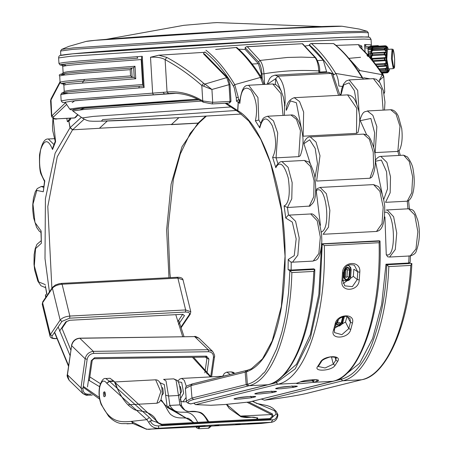 <?xml version="1.0" encoding="UTF-8"?>
<svg xmlns="http://www.w3.org/2000/svg" width="452" height="452" viewBox="0 0 452 452"><rect width="100%" height="100%" fill="white"/><g stroke="black" fill="none" stroke-linecap="round" stroke-linejoin="round"><path stroke-width="0.68" d="M175.907 93.349L96.937 98.869L72.998 100.994L65.184 102.225L69.659 109.017L81.066 107.429L197.575 99.112M66.653 104.457L53.539 116.921C52.895 118.198 54.138 118.831 57.274 118.814L74.648 117.893L75.529 117.48L77.976 114.814M65.45 102.632L62.353 102.35L61.178 100.875L67.721 99.79L167.048 92.027C179.032 90.897 190.925 93.869 202.733 100.937L203.293 102.208C192.473 95.745 181.619 92.79 170.732 93.355L164.488 93.988L172.737 93.553M273.929 40.578L341.124 37.431L361.611 36.866L368.561 37.16L368.301 32.753L361.346 32.459L340.853 33.024L273.641 36.171L72.416 49.409L60.568 51.036L60.828 55.443L72.676 53.816L273.901 40.578L346.87 37.228L367.645 36.934L369.764 37.38L371.041 39.364L363.984 39.064L343.181 39.635L274.94 42.833L70.653 56.274L58.624 57.924L58.952 63.393L64.325 62.438L80.518 60.879L142.256 56.297L144.115 87.53L66.184 93.677L60.805 94.632L61.178 100.875M365.046 51.952L364.606 44.528L371.369 44.833L371.041 39.364M349.193 58.766L359.86 70.569L382.217 74.682L381.963 73.879C374.668 63.099 367.284 54.2 359.815 47.189L358.396 44.629L361.798 46.059L359.956 46.805M203.524 53.856L204.688 54.116L227.972 77.976L229.978 84.422L211.931 89.473L201.812 85.462C189.834 74.97 177.602 66.365 165.121 59.647C161.748 57.681 156.878 56.879 150.51 57.24L158.799 55.195L166.76 57.404C179.325 64.161 191.631 72.795 203.671 83.315L204.971 84.061L226.734 77.608L203.524 53.856L204.123 52.342L204.722 52.308M204.123 52.342L158.799 55.195M358.396 44.629L336.028 45.392M56.822 118.831L57.059 118.938C54.472 119.481 52.618 118.565 51.488 116.192L65.529 102.751M364.606 44.528L365.12 52.025M370.431 57.884L370.499 57.076L369.713 57.048M370.906 56.302L370.555 56.325L370.499 57.076M144.115 87.53L143.357 86.044M142.256 56.297L141.51 57.743L143.199 86.225M67.32 93.281C47.759 93.496 82.36 90.151 139.442 86.309L142.612 86.095L139.442 86.309C100.35 88.993 75.693 90.993 65.455 92.293L61.811 93.022L60.805 94.632M135.007 66.258L135.747 78.75L68.732 84.174L63.856 85.066L64.224 91.315L69.642 90.355L85.953 88.784L142.662 84.547L141.182 59.557L84.467 63.794L68.156 65.365L62.743 66.325L63.11 72.574L67.992 71.676L82.744 70.224L135.007 66.258L133.639 67.63L132.526 67.964C101.525 70.122 80.173 71.823 68.472 73.066C60.969 73.676 58.042 74.614 59.692 75.885L64.461 75.004L78.891 73.58L130.204 69.664L131.588 68.286L132.108 77.117L133.114 77.337C81.207 80.885 49.952 83.908 65.195 83.902M64.636 74.529C49.398 74.535 80.654 71.512 132.56 67.964L131.588 68.286M65.303 83.897C51.042 83.84 81.902 80.857 133.227 77.332L134.227 77.552L133.639 67.63M135.747 78.75L134.227 77.552M59.692 75.885L60.065 82.134L64.834 81.253L79.258 79.823L130.577 75.913L132.108 77.117M382.646 72.693L382.771 73.134L382.245 73.348M382.194 73.772L382.929 72.964L382.285 74.111M370.612 46.296L379.064 46.076L377.945 45.624L370.968 45.991L377.906 45.618L377.652 46.115M377.9 45.618L379.087 46.087L378.832 46.596L378.567 45.878M371.369 49.494L371.561 48.443L373.154 46.85L384.906 46.127L386.884 48.031L384.884 46.895L373.132 47.618L372.629 47.104L372.804 46.771L371.826 47.889L373.335 46.511L373.132 47.618L372.058 48.528L371.561 48.443L371.391 48.985L371.877 47.839M370.894 53.686L370.889 56.172L371.595 56.393L371.64 56.941L371.646 58.065L370.973 58.687L370.894 56.172L372.493 54.698L384.245 53.98L386.081 55.048L385.539 55.534L384.33 54.901L372.584 55.624L371.595 56.393L370.894 56.172L371.16 50.082L371.9 49.262L371.324 49.596L371.143 51.342L372.132 49.963L372.651 49.76L372.685 50.697L372.132 49.963L372.228 49.008L371.324 49.596M387.098 47.149L386.652 49.132L384.499 48.065L372.228 49.008L372.798 48.646L371.16 49.918L370.985 51.743L371.143 51.342L370.99 51.748L371.657 51.624L371.143 51.342M386.652 49.132L385.844 48.404L386.358 48.675L386.183 50.415L385.601 50.765L386.483 50.799L384.98 49.178L384.403 49.618L384.55 47.923L372.798 48.646L372.651 49.76L384.98 49.178L385.076 48.217L384.55 47.923L384.968 48.019L386.443 48.635L386.652 49.132L386.392 52.799L384.251 52.562L371.052 53.438L370.894 56.172M371.132 58.703L371.646 58.065L372.663 58.398L372.719 60.687L385.047 59.924L384.957 58.37L384.415 57.675L385.584 57.212L386.466 57.732L384.957 58.37L372.109 59.161L370.973 58.681M377.177 66.303L387.144 65.387L387.466 67.416L386.166 69.184L385.533 68.45L386.596 67.529L387.471 67.416L388.206 70.252L387.008 72.128L381.776 72.67M386.793 59.093L388.624 68.93L393.291 68.647L391.443 58.811L392.093 49.121L387.449 49.409L386.793 59.093M372.154 59.935L372.109 59.161L372.663 58.398L384.415 57.675L384.596 60.692L385.047 59.924L386.624 60.427L386.85 62.947L385.963 62.715L385.816 61.037L384.596 60.692L372.843 61.415M380.403 70.715L385.827 70.382L387.601 69.591L386.381 66.173L387.144 65.387L386.85 62.947L385.963 62.715L384.844 63.478L385.432 64.274L384.867 64.393L376.137 64.93M385.449 45.838L386.223 46.019L387.517 47.471L385.087 45.788L373.346 46.499L373.465 46.968M384.912 52.212L386.093 52.517L386.081 55.048L386.387 55.223L385.539 55.534L385.584 56.088L386.454 56.042L386.466 57.726M387.601 69.591L387.121 69.936L387.601 69.591M382.03 73.032L386.686 72.744L388.579 70.868L388.906 70.891L388.72 71.456L387.799 72.523L387.251 72.789L387.132 72.326L387.799 72.523L388.771 71.405L388.115 71.585L389.206 70.309L389.483 68.879M389.036 70.845L389.245 69.67M388.014 48.72L387.652 47.584L386.646 46.861L387.262 46.935M384.968 52.206L384.341 52.189L384.827 52.641L384.827 54.031L384.33 54.901L384.256 54.274L384.771 54.246M372.036 55.025L372.504 54.997L372.584 55.624L371.979 54.822L371.979 53.432L372.589 52.912L384.313 52.166L384.256 54.274M385.313 66.201L386.381 66.173L386.872 65.693L386.567 63.139L385.432 64.274L385.601 65.681L385.172 66.207L385.675 66.133M387.307 69.902L385.895 70.529L386.381 70.162L385.946 70.348L386.381 70.162L386.166 69.184L379.714 69.749M373.335 46.511L385.098 45.782L385.217 46.245L385.652 45.985L384.901 46.872M385.584 56.088L385.584 57.212L386.166 57.675L386.33 60.5L385.816 61.037L386.624 60.427L386.466 57.732M371.9 49.262L372.058 48.528L371.386 48.923L371.318 49.697M386.426 46.85L386.918 46.912L386.426 46.85L386.918 46.912L385.997 47.669L385.844 48.404L386.358 48.675L385.844 48.404M372.872 48.833L372.228 49.008L372.872 48.833M386.454 56.042L386.392 52.799L385.545 52.104L385.601 50.765L384.437 49.974L372.685 50.697L371.657 51.624L371.601 52.957L372.589 52.912L372.504 54.997M384.742 49.596L384.437 49.974L384.403 49.618M371.052 53.438L371.601 52.957L370.906 53.754M372.538 52.907L372.103 52.997M388.511 71.218L386.703 72.755L386.765 72.303L387.223 72.484L386.347 71.608L387.364 70.693L387.986 70.783L388.375 71.433L387.895 71.574M387.121 69.936L387.364 70.693L388.206 70.246L388.584 70.941M389.234 69.772L389.438 69.212M387.183 47.404L385.104 45.782L384.878 46.872L373.109 47.596M385.584 46.268L386.223 46.019L385.646 45.816L385.584 46.268M60.133 82.518L50.573 100.807L51.488 116.192M203.671 83.315L201.812 85.462L202.733 100.937L212.7 102.321L230.028 101.406L229.017 84.456L226.734 77.608L227.972 77.976M203.637 86.162L204.971 84.061L211.931 89.473L212.7 102.321L212.18 103.943L203.293 102.208M383.872 92.756L384.72 91.88L383.804 76.484L379.239 80.62L382.217 74.682L383.793 76.631M369.939 78.817L363.662 77.75M168.511 93.519L167.048 92.027L165.121 59.647L166.76 57.404M359.928 47.093L360.685 47.663L359.815 47.189M360.685 47.663C368.312 54.805 375.798 63.8 383.143 74.653L381.963 73.879M53.539 116.921L51.754 115.548L50.969 98.954L50.573 100.807M163.212 92.485L164.488 93.988L74.879 100.7L72.15 102.61M358.408 71.167L359.86 70.569M179.766 386.37L180.371 386.539L181.563 391.46L180.178 394.172M70.727 117.955L69.405 119.17L68.806 121.04L69.998 127.763L72.546 129.814L99.378 128.3L107.31 121.012M69.405 119.17L67.421 121.774L68.806 121.04M52.98 118.305L52.477 126.068L52.765 130.792L55.234 141.425L52.816 147.635L52.534 149.499L55.59 141.657L53.2 118.413M55.229 141.487L55.59 141.657M44.511 181.325L43.279 191.755L44.81 180.919C39.753 173.562 38.364 163.138 40.64 149.657C44.364 139.103 48.324 139.046 52.534 149.499M53.969 144.567L48.319 139.001C44.386 138.515 41.454 143.838 39.516 154.951C39.29 165.624 39.861 172.15 41.234 174.534L44.533 181.438L44.81 180.919M40.94 231.808L41.375 243.255L41.115 230.961L34.968 222.469L32.979 204.134L36.804 190.428L43.279 191.755M40.94 231.966L41.115 230.961M45.375 286.088L46.889 293.817L45.494 294.975L45.889 297.162M70.58 118.221L70.642 119.345L70.393 118.232M45.42 295.631L45.494 294.975M69.958 118.661L69.879 118.26M43.624 187.331L41.172 186.49M45.579 287.698L40.951 285.754L37.866 281.172L34.68 270.16L33.996 264.149L34.115 254.674L35.199 248.628L36.957 244.306L41.109 240.78M66.772 118.424L67.421 121.774M45.341 284.647L38.719 281.929L34.312 265.804L35.589 248.566L41.375 243.255M54.647 332.186L68.614 365.64M83.281 386.33L99.355 397.483M99.559 386.692L88.485 380.036M70.054 355.588L58.167 326.971M49.415 291.941L45.002 258.606L45.409 198.744L55.116 153.2L69.998 127.763M178.862 117.689L171.314 124.628L178.8 117.695M84.62 79.366L82.473 82.812M205.632 116.192L197.987 123.181L181.987 146.781L171.105 184.15L166.63 229.859L168.975 277.709M175.839 314.829L182.693 336.672M192.445 357.312L210.395 376.906M100.384 383.675L89.841 376.911M70.845 350.068L61.771 327.841M51.884 288.28L47.799 206.581L57.251 156.799L72.546 129.814L99.378 128.3M171.466 124.486L198.14 123.074L199.326 122.594L197.987 123.181L171.314 124.628M171.455 124.419L99.367 128.232M246.498 46.68L247.306 46.731L259.99 60.444C262.115 63.122 263.448 67.574 263.996 73.812C282.161 70.738 300.422 69.772 318.784 70.913L319.745 70.879C319.813 66.647 318.541 62.336 315.92 57.946L302.591 43.708L246.498 46.68L245.148 47.635L245.187 49.449L238.775 49.217M337.169 321.118L336.508 323.542C337.35 325.852 338.864 325.768 341.062 323.299L342.576 317.587L341.39 317.344M342.576 317.587L342.565 316.835M349.492 270.16C349.051 268.008 347.842 267.482 345.87 268.584L344.938 270.403L344.441 277.347C345.712 280.217 347.232 280.138 348.995 277.104L349.492 270.16L347.458 269.827L347.125 269.183L346.305 269.352L345.916 270.093M260.759 123.187L258.798 120.034L257.939 97.525L248.656 85.242C248.007 86.275 242.34 81.75 239.684 102.389L239.854 103.372L238.198 102.293L239.797 100.768L238.289 102.344L237.814 110.655C262.951 124.876 284.444 189.332 285.071 251.589C286.076 318.773 270.166 363.916 246.476 371.793L247.374 384.273L248.916 385.742L267.72 384.748C291.93 379.776 311.219 331.327 313.835 271.403L291.873 272.567C290.303 332.429 272.076 380.833 248.916 385.742L247.758 386.059L246.182 384.579L245.165 372.132L190.97 385.596L192.303 383.957M239.741 100.717L238.453 99.875L236.481 101.169L238.198 102.293L237.65 110.554L238.385 111.887L248.758 120.989L260.81 139.431L270.55 162.946L281.539 210.361L285.048 256.227L281.381 306.36L272.228 340.814L262.493 358.854L251.368 368.775L247.498 370.205M263.104 84.473L260.459 77.433L234.746 84.643L238.306 97.406L236.26 97.542L234.266 87.863L233.322 85.965C224.345 71.145 214.875 59.8 204.903 51.923M205.965 50.245C216.067 58.178 225.661 69.642 234.746 84.643L233.322 85.965M215.66 49.443L236.582 47.454L215.66 49.443M236.582 47.454L236.938 47.573C245.605 55.161 253.854 65.269 261.691 77.891L260.459 77.433C252.747 65.02 244.668 55.076 236.215 47.601M309.321 44.754L310.857 43.528L311.535 43.612C319.988 51.093 328.073 61.037 335.785 73.45L333.892 74.823C327.796 65.015 321.457 56.737 314.863 49.997L309.321 44.754L309.332 45.336L305.179 46.036M238.306 97.406L238.453 99.875L239.882 99.796M310.857 43.528L333.265 43.567L311.535 43.612M302.591 43.708L247.306 46.731M247.798 370.143L246.476 371.793M339.977 94.502L340.735 94.462M338.87 86.021C338.554 80.501 337.525 76.315 335.785 73.45L362.216 77.897C353.131 62.896 343.537 51.432 333.435 43.499M245.148 47.635L258.465 61.896L259.99 60.444L287.421 57.46L301.218 57.116L315.033 57.528L302.348 43.821M246.464 371.798L245.165 372.132L246.221 370.538L247.532 370.199M247.363 384.273L191.987 398.042L190.97 385.596L185.376 388.556C186.653 386.166 183.941 386.94 191.993 384.014L246.233 370.538M239.854 103.372C240.899 89.79 244.526 85.326 250.736 89.982C256.363 98.717 257.917 108.994 255.391 120.803L259.787 127.927C262.691 116.763 266.861 116.023 272.296 125.712C276.613 138.583 276.72 149.126 272.618 157.352L275.844 167.726C274.963 169.726 280.974 153.053 288.246 177.952C292.291 206.361 282.828 206.05 284.105 205.875L285.749 218.033L292.303 222.085L296.173 238.876L294.241 255.646L288.212 259.476L288.082 269.641L289.885 270.72L288.568 292.766L285.862 313.434L284.02 323.09L281.867 332.214L276.697 348.656C268.556 366.103 264.126 374.222 263.42 373.013C258.239 379.211 252.888 382.968 247.374 384.273M362.216 77.897L362.979 78.365L363.086 79.1M261.906 78.252L261.719 75.134L258.42 63.687L252.137 64.02M258.42 63.687L245.187 49.449M284.89 106C285.845 91.779 283.557 81.846 278.008 76.202L331.356 73.377L338.576 95.349M409.088 255.781L408.693 263.013L385.974 264.217L381.652 304.507L372.64 338.503L359.69 363.227L343.865 375.911M386.805 209.965L387.178 209.92L393.624 216.734L396.743 233.034L395.274 249.515L389.601 257.041L387.692 256.798L386.257 254.662L384.934 216.954M382.217 194.055L375.448 161.251L375.64 159.878C377.448 157.556 379.166 156.398 380.793 156.398L386.895 162.381L390.505 176.766L390.161 192.778L385.55 202.326L407.246 201.185L407.958 208.914M399.088 151.002L399.065 151.087C401.896 145.702 402.783 138.176 401.721 128.504L398.398 116.356C396.297 111.887 393.698 109.678 390.596 109.734L367.352 110.96L372.855 115.3L376.849 126.588L375.166 152.601L397.845 151.403L398.918 155.437M366.696 134.911L359.978 120.023M300.247 155.776L298.749 156.641L276.065 157.85L272.618 157.352M277.907 163.664L276.065 157.85L277.714 132.967L273.449 120.831L267.595 116.237L290.935 115M309.134 206.372L313.744 196.812L314.089 180.783L310.467 166.392L304.377 160.437L308.253 161.81C309.326 161.144 311.411 165.415 314.496 174.63C318.411 204.202 311.524 203.168 310.117 206.05L287.432 207.53L284.105 205.875M288.512 215.231L287.432 207.53L291.777 198.823L292.15 182.602L288.105 167.319L281.935 161.596L281.506 161.647C280.308 161.556 278.63 162.856 276.471 165.562L275.85 167.709M313.835 271.403L314.745 269.409L313.846 268.861L291.128 270.064L291.241 262.019M321.395 247.374L318.875 294.082L310.298 334.61L296.518 364.289L278.98 379.352M317.519 381.098L313.778 382.324L332.599 381.313C360.391 375.985 381.008 312.784 379.104 242.707L379.9 240.933L379.002 240.797L321.332 243.848L322.253 243.984L319.784 294.964L310.354 338.373L295.218 368.849L276.268 382.742L277.81 384.211L296.631 383.228L300.213 382.019C304.139 379.759 323.135 378.753 317.519 381.098L315.92 379.646L312.208 380.838L312.14 379.748M363.572 134.086C367.73 135.261 368.849 133.532 373.747 147.635C377.736 163.082 373.516 175.794 371.329 177.54L369.945 178.235L373.606 167.404L373.222 152.092L369.38 139.233L363.577 134.108M310.202 136.905L316.021 142.035L319.999 155.765L316.598 181.054L369.945 178.235M315.033 177.325L317.496 163.743L315.174 148.38L309.643 139.775L303.913 143.708L310.456 164.274M303.913 143.708L303.913 142.719C305.705 138.691 307.812 136.753 310.23 136.905M320.157 187.444L326.372 193.699L329.881 210.383L328.468 227.209L323.157 234.277L376.505 231.458L382.013 223.672L383.206 207.219L379.912 191.337L373.538 184.597L320.157 187.422M320.875 232.029C331.621 230.486 326.287 182.546 316.231 190.676L320.445 225.305M316.231 190.676L316.925 188.744M358.001 132.47L356.487 133.374L356.758 108.277L347.565 94.875C351.164 95.242 353.803 97.321 355.481 101.118C359.928 112.051 361.097 118.656 358.001 132.47M347.605 94.875L294.258 97.694L299.574 101.553L303.648 112.096L303.139 136.193L356.487 133.374M301.484 129.057L296.359 102.728L290.461 100.903L286.342 110.333L286.201 109.859C286.478 103.576 289.156 99.519 294.224 97.7M319.389 72.083L326.598 71.698L323.304 60.252L309.332 45.336M326.598 71.698L326.643 72.399M342.435 86.479L338.893 86.021M318.897 72.806L318.784 70.913C318.372 64.692 317.123 60.229 315.033 57.528L315.92 57.946M276.149 381.194L276.257 382.742L193.925 403.116M410.828 265.42L388.85 266.584C386.364 326.875 367.018 375.793 342.689 380.776L361.493 379.782C386.477 374.832 407.15 326.83 410.828 265.42L411.761 263.426L386.889 264.742C386.296 263.075 388.076 300.173 372.166 343.322C368.465 353.114 363.431 361.685 357.057 369.041C352.622 374.132 347.322 377.55 341.147 379.307L261.346 399.048M384.516 110.051L384.968 102.039L383.375 90.739L379.94 82.744L376.29 79.286L373.392 78.637L381.533 89.061L383.132 110.124M390.692 109.723L396.088 114.22L399.975 126.368L397.845 151.403L398.726 150.68M402.794 155.234L403.63 155.189L409.309 161.533L412.648 176.834L411.761 192.705L407.246 201.185L408.116 200.925C414.863 196.829 415.106 179.67 413.213 170.37C412.936 166.455 411.026 161.991 407.484 156.98L403.63 155.183M387.149 209.926L408.653 208.784L414.71 214.903L417.863 231.74L415.964 249.035L410.224 255.951C413.862 254.809 415.891 253.148 416.315 250.973C419.806 241.391 420.303 231.204 417.806 220.412C413.755 209.293 413.896 210.146 408.608 208.801M409.941 262.375L408.693 263.013M411.879 263.731L411.761 263.426M291.873 272.567L289.885 270.72L314.745 269.409L314.863 269.708M289.235 215.107L310.739 213.965L317.208 220.768L320.332 237.074L318.858 253.555L313.185 261.087L292.399 262.188L290.45 261.911L288.212 259.476M291.128 270.064L288.082 269.641M292.546 262.177L297.845 255.12L299.19 237.978L295.597 221.31L289.235 215.112M288.139 215.288L285.749 218.033M267.697 116.232C262.928 117.853 262.838 117.413 259.838 126.385L259.787 127.927M258.798 120.034L255.391 120.803M264.623 84.394L263.996 73.812L261.951 73.947C261.567 68.563 260.403 64.546 258.465 61.896M332.734 73.772L331.356 73.377M278.008 76.202L275.697 78.648L267.443 84.241M281.483 91.581L275.697 78.648L275.308 84.417M380.036 241.108L322.253 243.984L324.321 245.605C326.22 315.682 305.603 378.895 277.81 384.211M340.859 95.231L343.723 84.897L349.102 82.88L354.385 90.598L356.724 103.853M388.85 266.584L385.974 264.217M341.028 377.759L341.136 379.307L342.689 380.776L264.759 400.15C282.811 397.862 296.568 395.669 306.027 393.562L306.247 393.528C296.659 395.669 282.737 397.884 264.488 400.189L264.759 400.15M323.304 60.252L317.462 60.562M185.376 388.556L186.393 401.009L191.987 398.042L193.58 399.517L247.758 386.059M193.931 403.195L195.417 404.613L210.931 405.28L195.739 404.613L277.81 384.228M247.639 386.059L248.916 385.742M186.393 401.009C186.111 402.207 187.523 403.178 190.631 403.924L190.767 403.879C186.427 402.839 187.36 401.382 193.58 399.517M361.724 379.736L306.247 393.528M261.352 399.127L264.488 400.189M332.847 381.29L249.73 401.935L224.983 404.506L210.931 405.28M379.104 242.707L324.321 245.605M318.807 365.668L321.31 361.758L320.355 362.301L317.75 366.357C312.773 372.041 331.7 371.036 335.051 365.442L337.661 361.385L335.859 360.131L333.277 364.148L325.061 367.984L318.411 366.51L318.694 365.871L317.75 366.357M320.355 362.301C323.395 355.532 342.3 354.526 337.661 361.385M342.893 280.421L343.328 272.607L342.492 273.087L341.944 280.867C340.113 292.698 358.86 291.698 359.244 279.952L359.798 272.172L357.769 271.844L357.221 279.539L352.374 286.647L344.684 285.839M342.492 273.087C342.373 260.985 361.103 259.985 359.798 272.172M336.034 323.022L335.124 324.033L333.429 330.435C329.836 339.915 348.678 338.904 350.735 329.519L352.424 323.118L350.475 322.259L348.797 328.598L341.859 334.689L334.542 332.604M335.124 324.033C336.74 313.829 355.56 312.824 352.424 323.118M334.926 327.988L345.497 322.033L346.842 316.976M347.057 316.129L350.475 322.259L349.995 318.474L346.571 316.366L344.469 316.366L342.226 316.965L339.588 318.496L337.531 320.587L336.124 323.474M343.204 283.54L353.34 276.353L353.848 269.189L357.769 271.844L354.351 265.205C348.221 263.623 344.593 266.149 343.458 272.776M335.045 357.233L335.859 360.131L336.192 358.216C337.164 357.487 335.113 357.069 330.05 356.961C324.609 358.656 321.705 360.261 321.332 361.775M312.699 379.72L312.784 380.714L314.36 382.177M335.802 324.655L341.78 323.265L343.3 317.547L344.243 316.394M350.662 276.669L351.153 269.81L349.226 265.996L347.82 265.471M343.3 317.547L343.305 316.603M344.221 270.443L343.723 277.387C345.396 281.15 347.39 281.042 349.718 277.07L350.21 270.121C348.447 266.296 346.447 266.403 344.221 270.443L343.91 270.449M337.441 322.462L336.508 323.542M341.062 323.299L339.124 322.372M345.396 276.878L346.062 277.539L346.955 276.697M345.288 276.782L344.441 277.347M348.995 277.104L346.972 276.692L347.458 269.827M344.938 270.403L345.887 270.087L345.39 276.986M156.691 422.224L152.341 420.75L150.2 420.823C151.77 424.338 154.522 426.021 158.449 425.874L221.31 422.219L272.855 419.829C275.375 419.637 276.929 417.721 277.511 414.094L276.2 414.201L273.613 416.043L270.562 419.292L161.816 425.044L156.691 422.224L161.81 424.275L269.94 418.558L272.223 416.303L271.494 414.552L247.018 402.246M270.562 419.292L269.94 418.558L207.745 421.801C198.88 402.772 188.625 419.45 179.941 404.885L169.85 405.416C178.534 419.993 188.75 403.274 197.648 422.332L196.614 422.388M157.347 422.281L155.578 420.049L113.831 381.313L109.503 381.539L106.728 383.2L109.305 381.138L113.633 380.906L110.045 378.29L114.356 381.544C118.678 392.573 123.441 400.545 128.65 405.467C132.639 408.749 135.159 410.32 136.21 410.167L144.764 411.766C150.804 413.625 154.584 416.467 156.104 420.287L159.206 423.688L161.81 424.275L161.816 425.044M158.449 425.874L158.765 428.259C154.211 428.383 150.883 426.439 148.776 422.428L146.815 419.654L106.728 383.2C103.853 379.499 101.547 380.657 99.824 386.675C98.734 392.669 99.174 398.314 101.152 403.613C109.887 423.157 121.192 422.191 131.289 421.394L146.584 429.276L192.083 427.095M161.743 387.313L162.771 388.008L163.392 393.443L162.155 395.127M226.599 404.354L240.475 416.077L257.708 417.88L256.623 419.213L208.491 421.761M251.905 417.168L248.035 417.433L240.995 416.795C244.6 417.49 246.967 417.704 248.086 417.433M197.648 422.332L207.745 421.801M261.03 423.456L191.902 427.112L261.533 423.417L271.618 422.281L220.553 424.66L158.765 428.259L148.567 429.4M110.045 378.29L105.717 378.522L109.305 381.138L149.29 417.445L152.341 420.75M276.2 414.201L274.726 410.811L252.233 401.314M248.69 402.06L272.364 413.874L273.053 416.162L273.613 416.043M193.874 422.53L167.212 407.376L164.313 384.567L160.104 382.754M196.4 426.79L196.829 427.954L195.908 426.824M149.29 417.445L146.815 419.654L131.289 421.394L133.193 423.614L146.555 429.287L191.863 427.112M150.2 420.823L148.776 422.428M272.855 419.829L271.223 422.315L261.522 423.417M277.511 414.094L277.918 415.032C277.455 419.083 275.353 421.501 271.612 422.281M252.787 401.178L256.702 403.438L267.03 405.574L269.94 406.551L273.025 408.325L276.228 411.427L274.726 410.811M217.35 425.744L217.757 425.744M101.152 403.613L101.186 404.478L108.52 416.122C112.78 420.654 117.226 423.157 121.865 423.637L133.193 423.614M256.623 419.213L257.561 418.71L257.708 417.88M241.198 416.817L240.475 416.077L271.494 414.552L272.364 413.874M273.053 416.162L272.223 416.303M156.155 420.654L155.578 420.049M74.201 117.915L74.648 117.893L77.699 114.605M199.016 99.83L82.36 108.141L72.625 109.932M341.921 26.233L263.493 29.261L95.174 40.335L85.987 41.443L68.806 46.398L61.591 49.421L73.247 47.906L273.172 34.753L338.164 31.691L367.092 31.273L359.572 29.126L341.921 26.233C334.672 25.883 308.501 26.888 263.414 29.256C188.139 33.194 92.005 39.765 85.987 41.443M361.798 46.059L361.962 48.872M150.51 57.24L152.652 93.231L153.392 94.779M367.137 54.167L368.318 54.393L367.951 48.144L364.871 47.85M366.979 55.556L368.024 56.427M360.532 57.297L348.859 58.364M368.487 46.895L364.854 46.177L364.843 47.353M366.273 44.522L364.854 46.177M65.647 65.167C47.257 65.308 81.36 62.014 137.77 58.195C80.693 62.037 46.093 65.382 65.647 65.167M130.577 75.913L130.204 69.664M137.77 58.195L136.894 56.658M138.753 87.897L139.442 86.309M371.821 47.901L367.945 48.104M367.996 48.969L371.397 48.788M368.261 53.426L370.962 53.279M370.99 51.963L368.182 52.11M382.296 73.416L382.409 72.704M382.771 73.134L382.319 74.06M382.844 73.45L383.081 73.043M371.64 56.941L370.956 56.992L370.968 58.574M372.329 50.358L372.651 50.341M387.607 48.505L388.251 49.228M393.291 68.647C394.184 66.885 394.782 71.789 394.624 58.907C393.167 47.279 392.398 47.234 392.313 58.766C393.771 70.393 394.539 70.444 394.619 58.907C393.393 45.036 392.443 50.669 392.093 49.121M386.816 62.127L385.946 62.167M386.358 62.964L386.85 62.947M385.901 55.24L386.387 55.223M377.476 66.704L385.149 66.229L384.838 64.099L385.353 64.071M380.505 70.862L385.895 70.529L385.533 68.45L379.058 68.845M382.036 73.043L386.703 72.755L386.37 71.625M387.24 72.783L382.076 73.1L387.268 72.778M370.883 54.229L368.318 54.37L369.307 55.709M368.171 51.867L370.979 51.714L370.934 53.455M371.222 49.709L368.052 49.878M372.668 46.923L368.239 47.161M375.459 64.054L384.844 63.478L384.838 64.099M385.545 68.806L385.884 68.789M385.127 66.212L377.46 66.681M381.256 71.919L386.347 71.608M379.313 81.897L379.239 80.62M75.529 117.48L74.439 118.017L57.274 118.814M229.3 102.943L230.028 101.406L230.989 101.367L229.978 84.422M236.226 110.48L102.666 119.582L101.434 121.153L168.884 118.226L241.306 114.051L168.782 118.232C122.582 120.673 93.157 121.684 90.976 121.108C88.688 121.243 85.767 120.187 82.196 117.944L93.219 116.413L230.842 106.966M80.055 109.842L84.987 107.977L199.078 99.858L143.233 103.48L79.337 108.553L73.201 109.486L72.574 110.045L72.862 111.011L84.603 109.384L201.377 101.095M178.128 381.804L181.676 382.364L183.653 393.138L180.009 399.557M223.356 376.217L181.619 378.426L184.241 380.279L186.371 386.454M114.836 382.776L115.752 383.895L117.786 389.511M70.642 119.345L68.873 120.972L70.128 127.628L72.704 129.713L84.157 119.187M69.975 127.763L81.349 117.317M186.105 397.472L182.857 401.868L186.557 401.67M127.939 404.766L156.906 403.235L160.827 391.765L155.663 379.799L114.52 381.974M337.52 322.847L338.096 323.073L339.113 322.378M210.638 405.274L224.983 404.506M247.645 396.686L241.334 397.285M250.301 396.234L251.871 397.715L239.65 399.059C234.661 399.28 232.966 399.139 234.571 398.63L237.543 397.896C241.673 396.777 259.923 395.811 254.843 396.975L253.668 396.449M289.28 386.341L282.975 386.94M291.941 385.895L293.506 387.375L281.291 388.72C276.302 388.935 274.607 388.793 276.206 388.291L279.183 387.55C283.308 386.432 301.557 385.466 296.484 386.635L295.309 386.104M297.58 382.963L296.631 383.228C295.744 383.652 297.569 383.754 302.106 383.545L313.778 382.324L312.208 380.838L300.614 381.923M268.46 391.511L262.154 392.116M271.121 391.065L272.692 392.545L260.471 393.89C255.482 394.11 253.787 393.969 255.386 393.46L258.363 392.72C262.488 391.601 280.743 390.635 275.663 391.805L274.488 391.279M345.87 268.584L346.13 269.29M236.26 97.542L236.481 101.169M226.367 103.192L237.65 110.554L238.311 111.836M264.115 84.417L262.9 80.332L261.691 77.891L261.798 78.637M261.719 75.134L260.002 75.224M277.901 76.196L274.963 75.134L328.31 72.309L332.017 73.394M331.35 73.456L328.31 72.309M411.851 263.725C409.094 326.468 385.494 376.267 361.73 379.731L361.928 379.669M261.951 73.947L262.245 78.88M298.749 156.641L300.433 130.628L296.439 119.339L290.93 115C294.551 114.396 297.789 118.079 300.642 126.057C303.106 135.221 304.659 143.99 300.258 155.759M283.037 115.418L280.98 93.592L272.759 83.965L248.543 85.242M340.667 95.242L341.706 88.824L343.565 84.01L346.159 80.998L349.181 79.919L357.69 90.44L359.154 113.328M360.08 120.718L370.883 118.469L374.635 132.815L373.68 147.369M375.448 161.251L381.364 160.076L386.579 171.754L387.533 188.829L383.675 199.665M384.522 212.491C394.924 207.75 397.076 259.663 386.257 254.662M360.216 380.104L306.027 393.562M249.521 401.964L332.949 381.228M314.835 269.708C312.846 331.802 291.178 380.861 267.968 384.697L268.064 384.669M190.767 403.879L267.72 384.765M272.692 392.545L275.663 391.805M293.506 387.375L296.484 386.635M251.871 397.715L254.843 396.975M235.057 398.511L234.571 398.63M237.978 397.794L237.543 397.896M276.697 388.166L276.206 388.291M279.618 387.454L279.183 387.55M255.877 393.342L255.386 393.46M258.798 392.624L258.363 392.72M297.32 383.036L300.213 382.019M350.735 329.519L348.797 328.598L345.497 322.033M334.457 329.689L336.096 323.468M334.361 329.361L333.429 330.435M359.244 279.952L357.221 279.539L353.34 276.353M342.78 280.308L341.944 280.867M335.051 365.442L333.277 364.148L331.435 356.792M341.78 323.265L342.712 322.186M344.271 316.982L342.78 322.615M343.723 277.387L343.13 277.381M349.718 277.07L350.554 276.505M351.046 269.635L350.21 270.121M114.215 381.522L113.633 380.906L114.356 381.544M208.395 427.993L209.479 427.196L209.587 426.004M209.479 427.196L210.965 426.372L211.022 425.937M196.422 426.507L199.388 427.733L198.304 428.524M199.496 426.586L199.388 427.733M209.09 422.151C201.807 410.998 201.208 412.744 195.433 411.444C187.682 410.625 186.998 414.258 181.534 405.619L179.941 404.885L176.099 380.392L173.687 378.844L163.596 379.381L166.008 380.923L168.551 396.003L178.642 395.472L179.941 394.376M105.322 395.822C104.045 397.675 103.418 396.636 103.44 392.698C104.717 390.844 105.344 391.89 105.322 395.822M104.881 392.302L104.429 393.104L105.084 396.161M234.068 373.555L231.153 371.889L226.825 372.12L230.266 374.505M259.674 423.049L251.352 423.654L259.674 423.049M247.798 423.739L250.651 423.564L247.798 423.739M240.328 424.078L235.712 424.405L240.328 424.078M218.757 425.185L214.785 425.631L218.757 425.185M205.067 425.908L197.236 426.558L205.067 425.908M204.79 425.982L201.982 426.213L204.79 425.982M168.161 427.858L176.065 427.439L168.161 427.858M229.124 374.787L222.796 376.25M132.961 423.575L130.747 423.575M161.008 399.828L165.562 405.495L193.575 422.547M165.522 395.138L168.551 396.003L169.85 405.416L167.212 407.376M161.737 400.399L165.562 406.291C168.319 411.783 170.359 414.738 171.692 415.162C174.308 417.252 178.15 418.168 183.213 417.891L188.331 418.275L191.343 420.383L193.01 422.575M165.562 405.495L165.562 406.291M146.584 429.276L146.499 428.908L146.584 429.276M52.556 287.286L55.41 284.997L59.201 283.698L61.517 283.387L61.263 283.568L62.093 284.229L69.845 316.061L185.636 309.942L177.885 278.104L62.093 284.229C57.573 284.687 54.342 286.026 52.404 288.24L52.556 287.286L42.754 301.806L42.239 304.224L49.991 336.062L50.358 334.593L60.156 320.072L52.404 288.24L42.607 302.755L50.358 334.593L52.138 335.898C51.325 337.633 52.601 338.497 55.969 338.497L56.483 338.469M180.777 327.293L189.315 314.648C190.128 312.92 188.851 312.049 185.484 312.049L69.693 318.174L61.941 321.383L52.138 335.898M182.698 314.298L184.484 315.603L182.568 314.304L69.67 320.276L65.794 321.88L69.41 320.451M184.484 315.603L178.529 324.423M59.562 331.113L65.794 321.88M69.67 320.276L182.568 314.304M61.941 321.383L60.156 320.072C62.093 317.863 65.325 316.524 69.845 316.061L69.693 318.174M183.037 279.884L177.885 278.104L177.06 277.449L177.314 277.268C180.783 277.217 182.687 278.087 183.037 279.884L190.789 311.722L185.636 309.942L185.484 312.049M177.715 321.677L182.574 314.479M189.315 314.648L190.275 314.14L190.789 311.722M56.54 338.633L55.969 338.497M92.231 395.127L87.321 395.201L82.688 393.426L80.959 387.912L85.134 358.758L71.625 345.667L67.45 374.815L80.959 387.912L82.982 388.46C82.84 391.969 84.473 393.884 87.886 394.206L90.875 394.161M210.711 376.68L213.463 357.476C213.604 353.961 211.965 352.046 208.558 351.729L93.733 353.396L93.355 351.368L208.18 349.701L194.671 336.61L79.846 338.277L93.355 351.368C88.959 351.893 86.219 354.357 85.134 358.758L87.157 359.306L82.982 388.46M93.733 353.396C90.219 353.814 88.027 355.786 87.157 359.306M204.858 372.9L206.926 358.447L208.948 358.995L206.496 356.119L205.7 357.007M208.948 358.995L206.824 373.844M87.496 386.94L91.253 360.702L92.101 360.114M205.558 357.12L206.926 358.447L206.581 357.346L205.931 357.114L93.976 358.741L94.541 357.747L91.253 360.702M94.541 357.747L206.496 356.119M79.371 338.299L79.846 338.277C75.45 338.802 72.71 341.266 71.625 345.667L67.337 374.572L69.179 380.33L82.688 393.426C85.4 395.037 86.942 395.63 87.321 395.201M199.072 338.277L194.439 336.503C194.818 336.073 196.36 336.661 199.072 338.277L212.581 351.368L208.18 349.701L208.558 351.729M194.213 336.616L79.614 338.169C75.264 338.65 72.563 341.068 71.512 345.424L71.704 345.215M69.179 380.33C67.331 377.386 66.715 375.465 67.337 374.572L67.512 374.375M206.581 357.346L206.089 357.063M213.463 357.476L214.31 356.882M87.089 395.093L87.886 394.206M368.301 32.753L367.092 31.273M367.951 48.144L368.77 46.72M370.883 55.839L368.42 55.585M368.47 46.906L370.668 46.262L371.369 44.833M62.743 66.325L61.754 65.009M64.224 91.315L63.404 92.739M63.11 72.574L62.291 73.998M63.856 85.066L62.868 83.75M60.065 82.134L60.935 83.473L63.105 83.852M58.952 63.393L59.822 64.732L61.992 65.105M383.087 73.043L382.754 73.563M388.771 71.405L389.183 70.591M388.929 69.992L389.505 68.879M387.839 47.839L387.268 46.94M368.165 51.805L370.985 51.658M367.945 48.002L371.917 47.788M371.42 48.703L371.826 47.889M372.329 52.935L384.499 52.178M370.956 56.992L370.894 56.206M387.793 72.523L387.251 72.789M387.85 47.872L388.008 48.782M373.346 46.499L372.804 46.765M387.228 46.906L386.211 46.008M60.568 51.036L61.591 49.421M383.143 74.653L383.81 76.484M60.043 81.739L50.969 98.954M58.624 57.924C58.664 56.076 59.692 55.138 61.709 55.11C67.314 54.15 85.134 52.573 115.164 50.387C157.991 47.268 221.887 43.319 273.918 40.578M384.72 91.88L384.047 93.615M230.989 101.367L229.509 103.022L212.18 103.943M69.659 109.017L70.563 109.695L72.625 109.943M82.196 117.944L72.862 111.011M181.619 378.426L179.585 379.138L177.789 381.262M45.341 285.862L46.742 294.111M48.234 139.001L54.291 138.685M41.296 186.484L43.759 186.354M41.285 186.484L37.273 188.552L35.267 191.801L33.425 198.264L32.753 204.728L32.787 210.604L33.617 217.836L36.584 227.345L39.166 231.045L40.94 232.401M45.398 295.495L45.742 297.376M54.477 332.435L68.523 366.284M83.157 387.217L99.615 399.139M199.151 122.752L190.196 133.317L180.314 153.974L173.41 179.105L168.093 228.254L169.901 273.234L170.398 277.635M178.681 320.248L184.004 336.655M193.609 357.295L211.022 376.872M206.338 116.153L199.332 122.588M180.173 400.992L182.857 401.868M156.906 403.235L159.036 402.455L160.963 399.93L162.268 393.477L161.856 387.901L160.748 384.064L158.974 381.228L157.211 380.036L155.663 379.799M225.164 103.254L238.221 111.78M334.237 43.94C344.373 51.963 353.956 63.438 362.979 78.365L363.425 79.162M400.28 155.364L399.088 151.053M409.399 208.801L408.591 200.603M410.467 255.939L410.117 262.623M289.353 215.107L288.082 215.305M274.963 75.134L271.742 76.331L269.72 78.445L267.115 84.258M363.549 134.108L310.202 136.933M281.935 161.624L304.371 160.437M349.176 79.919L373.392 78.637M403.252 155.211L380.816 156.398M410.292 255.951L389.551 257.047M319.745 70.879L319.858 72.755M225 404.506L249.611 401.958M360.453 380.07L361.73 379.759M340.006 95.276L332.593 73.653M373.538 184.619L377.714 186.23C380.946 187.015 385.149 203.502 384.669 207.553C384.884 229.271 379.623 230.565 376.702 231.43M320.197 187.444L316.92 188.744M380.008 241.108C382.855 313.886 359.137 377.669 332.853 381.256M313.185 261.087C314.756 259.527 320.169 263.708 321.835 241.244L321.598 234.492C319.869 224.079 318.389 218.661 317.168 218.243C314.27 214.745 312.14 213.321 310.761 213.971M272.759 83.959L275.986 84.739L279.121 87.547L280.986 90.553L283.398 97.163L284.602 104.067L284.41 115.35M359.973 120.034C363.171 109.582 365.459 112.356 367.352 110.96M386.025 210.118L387.178 209.931M190.687 403.924L267.968 384.725M234.622 398.63L237.792 397.856L249.713 396.557L254.855 396.523M276.262 388.285L279.432 387.511L291.354 386.211L296.489 386.177M255.442 393.455L258.612 392.686L270.533 391.387L275.675 391.347M300.653 381.929C306.405 379.471 318.931 379.494 317.067 379.991L316.863 379.827M334.48 332.463L334.435 329.858M344.78 285.935L342.91 280.511M342.786 322.688L342.017 324.152L339.638 325.898L336.774 326.304L335.474 325.926M344.3 316.988L344.396 316.372M350.684 276.709C350.328 280.539 347.724 281.681 342.882 280.138M351.176 269.81L350.673 267.511L349.226 265.996M337.491 322.96L338.418 319.541M105.717 378.522C103.576 377.923 101.57 380.431 99.694 386.048C98.48 392.539 98.971 398.67 101.169 404.444M105 392.268L104.819 392.229C105.158 392.432 105.31 393.562 105.276 395.613L105.203 396.178M252.448 417.207L248.035 417.445M131.425 423.609L127.012 423.84M196.829 427.954L198.705 428.739L208.801 428.202L210.965 426.372M160.731 400.399L162.822 402.37M181.534 405.619L180.105 394.799C181.015 393.522 179.546 381.313 177.037 380.318L173.687 378.844M277.907 414.687L276.228 411.427M234.831 373.369L233.164 372.256L231.153 371.889M252.402 417.207L253.34 417.151M257.538 418.665C256.521 417.541 254.555 417.043 251.645 417.179L251.645 417.179M240.995 416.795L229.254 408.484L226.435 404.37M222.655 376.256L224.384 373.363L226.825 372.12M61.517 283.387L177.314 277.268M42.754 301.806L42.239 304.224M61.975 328.446L66.749 321.372M182.314 314.485L183.15 314.558M180.975 327.915L190.275 314.14M55.715 338.678C52.246 338.729 50.341 337.859 49.991 336.062M89.298 380.708L92.214 360.357L93.976 358.741M211.604 376.838L214.429 357.125C215.045 356.232 214.429 354.317 212.581 351.368M321.53 26.555L216.977 22.6L212.875 22.832L183.828 25.323L106.271 39.341"/></g></svg>
